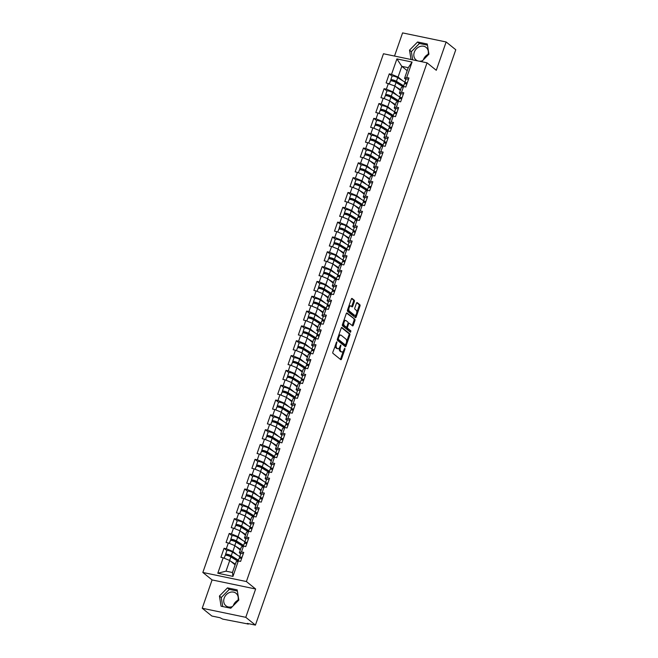 <?xml version="1.0" encoding="UTF-8"?>
<svg xmlns="http://www.w3.org/2000/svg" width="658" height="658" viewBox="0 0 658 658"><rect width="100%" height="100%" fill="white"/><g stroke="black" fill="none" stroke-linecap="round" stroke-linejoin="round"><path stroke-width="0.99" d="M336.847 341.765L332.866 352.088A1.012 0.51 101.8 0 0 332.973 353.371L340.745 359.646A1.012 0.51 101.8 0 0 340.869 359.704A1.012 0.51 101.8 0 0 341.502 359.062L344.957 349.151L344.8 348.214L343.904 349.949A3.241 1.637 101.8 0 1 341.864 351.997A3.241 1.637 101.8 0 1 341.486 351.816L340.836 351.29A3.241 1.637 101.8 0 1 340.49 347.194L340.86 345.014L339.89 346.7A3.241 1.637 101.8 0 1 337.842 348.756A3.241 1.637 101.8 0 1 337.464 348.576L336.814 348.049A3.241 1.637 101.8 0 1 336.468 343.945L336.847 341.765M423.374 59.829A8.036 6.72 128.9 0 1 423.439 59.631A8.036 6.72 128.9 0 1 428.095 54.334M427.758 55.379A8.036 6.72 -51.1 0 0 427.873 55.075A8.036 6.72 -51.1 0 0 426.129 47.401A8.036 6.72 -51.1 0 0 414.285 52.245A8.036 6.72 -51.1 0 0 416.029 59.919A8.036 6.72 -51.1 0 0 418.052 60.964M418.949 61.153A8.036 6.72 -51.1 0 0 422.535 60.676M233.277 605.714A8.036 6.72 128.9 0 1 233.343 605.516A8.036 6.72 128.9 0 1 237.999 600.219M232.439 606.561A8.036 6.72 128.9 0 1 225.933 605.804A8.036 6.72 128.9 0 1 224.181 598.13A8.036 6.72 128.9 0 1 236.033 593.286A8.036 6.72 128.9 0 1 237.777 600.96A8.036 6.72 128.9 0 1 237.661 601.264M354.374 301.512A1.012 0.51 101.8 0 0 354.267 300.237L352.088 298.469A1.012 0.51 101.8 0 0 351.964 298.411A1.012 0.51 101.8 0 0 351.331 299.053L347.498 310.066A1.012 0.51 101.8 0 0 347.605 311.349L355.386 317.625A1.012 0.51 101.8 0 0 355.501 317.682A1.012 0.51 101.8 0 0 356.142 317.041L359.975 306.028A1.012 0.51 101.8 0 0 359.868 304.753L357.228 302.622A1.012 0.51 101.8 0 0 357.113 302.565A1.012 0.51 101.8 0 0 356.471 303.206L354.835 307.919A1.012 0.51 101.8 0 0 354.942 309.202L356.249 310.255A2.706 1.365 101.8 0 1 356.636 313.356A2.706 1.365 101.8 0 1 354.827 315.396A2.706 1.365 101.8 0 1 354.506 315.248L349.39 311.111A2.706 1.365 101.8 0 1 349.003 308.01A2.706 1.365 101.8 0 1 350.804 305.97A2.706 1.365 101.8 0 1 351.125 306.118L351.981 306.809A1.012 0.51 101.8 0 0 352.096 306.867A1.012 0.51 101.8 0 0 352.737 306.225L354.374 301.512L353.502 301.331A1.012 0.51 101.8 0 0 353.395 300.048L351.586 298.592M255.641 589L212.082 579.928L202.22 608.247L245.779 617.319L255.641 589L246.396 581.54L427.034 62.831L436.279 70.291L446.14 41.972L455.78 49.753L255.419 625.1L247.276 623.406L247.984 623.973L248.115 623.578M245.779 617.319L255.419 625.1M341.987 327.487A1.012 0.51 101.8 0 0 341.864 327.429A1.012 0.51 101.8 0 0 341.231 328.071L337.398 339.076A1.012 0.51 101.8 0 0 337.505 340.359L345.277 346.634A1.012 0.51 101.8 0 0 345.401 346.692A1.012 0.51 101.8 0 0 346.034 346.05L349.867 335.045A1.012 0.51 101.8 0 0 349.76 333.762L341.732 327.429M342.448 324.567L346.281 313.562A1.012 0.51 101.8 0 1 346.914 312.92A1.012 0.51 101.8 0 1 347.037 312.978L354.81 319.253A1.012 0.51 101.8 0 1 354.925 320.536L353.28 325.249A1.012 0.51 101.8 0 1 352.639 325.891A1.012 0.51 101.8 0 1 352.524 325.833L349.365 323.284A1.012 0.51 101.8 0 0 349.25 323.226A1.012 0.51 101.8 0 0 348.608 323.868L347.523 326.993A1.012 0.51 101.8 0 0 347.63 328.276L350.911 330.925L350.541 332.274L342.555 325.85A1.012 0.51 101.8 0 1 342.448 324.567M246.396 581.54L202.837 572.46L383.466 53.759L427.034 62.831M392.094 76.155L389.265 73.877L386.123 82.9L394.948 86.058L400.344 90.417M389.265 73.877L391.535 74.346L396.906 58.899L412.064 62.058L406.693 77.504L408.955 77.973L405.813 87.004L403.543 86.535L401.528 92.326L403.79 92.803L400.648 101.826L398.386 101.357L396.363 107.155L398.633 107.624L395.483 116.655L393.221 116.186L391.206 121.977L393.468 122.454L390.326 131.477L388.055 131.008L386.04 136.806L388.302 137.275L385.16 146.306L382.898 145.837L380.875 151.628L383.145 152.105L379.995 161.128L377.733 160.659L375.71 166.458L377.98 166.926L374.838 175.957L372.568 175.489L370.553 181.279L372.815 181.756L369.673 190.779L367.411 190.31L365.387 196.109L367.649 196.578L364.507 205.609L362.245 205.14L360.222 210.93L362.492 211.407L359.35 220.43L357.08 219.961L355.065 225.76L357.327 226.229L354.185 235.26L351.915 234.791L349.9 240.581L352.162 241.058L349.02 250.081L346.758 249.612L344.734 255.411L347.005 255.88L343.854 264.911L341.592 264.442L339.577 270.232L341.839 270.709L338.697 279.732L336.427 279.263L334.412 285.062L336.674 285.531L333.532 294.562L331.27 294.093L329.247 299.884L331.517 300.361L328.367 309.383L326.105 308.915L324.081 314.713L326.352 315.182L323.21 324.213L320.94 323.744L318.924 329.535L321.186 330.012L318.044 339.034L315.782 338.566L313.759 344.364L316.021 344.833L312.879 353.864L310.617 353.395L308.594 359.186L310.864 359.663L307.722 368.686L305.452 368.217L303.437 374.015L305.699 374.484L302.557 383.515L300.287 383.046L298.271 388.837L300.533 389.314L297.391 398.337L295.129 397.868L293.106 403.667L295.376 404.135L292.226 413.166L289.964 412.698L287.949 418.488L290.211 418.965L287.069 427.988L284.799 427.519L282.784 433.318L285.046 433.786L281.904 442.818L279.642 442.349L277.618 448.139L279.889 448.616L276.738 457.639L274.476 457.17L272.461 462.969L274.723 463.438L271.581 472.469L269.311 472L267.296 477.79L269.558 478.267L266.416 487.29L264.154 486.821L262.131 492.62L264.401 493.089L261.251 502.12L258.989 501.651L256.965 507.441L259.236 507.918L256.094 516.941L253.824 516.472L251.808 522.271L254.07 522.74L250.928 531.771L248.658 531.302L246.643 537.092L248.905 537.57L245.763 546.592L243.501 546.124L241.478 551.922L243.748 552.391L240.598 561.422L238.336 560.953L232.957 576.392L217.798 573.233L223.177 557.795L229.732 560.476L235.136 564.835M226.887 550.573L224.057 548.295L220.915 557.318L223.177 557.795M224.057 548.295L226.319 548.764L228.342 542.965L234.898 545.646L240.293 550.006M232.052 535.752L229.223 533.465L226.072 542.496L228.342 542.965M229.223 533.465L231.484 533.942L233.5 528.144L240.063 530.825L245.459 535.184M237.209 520.922L234.38 518.644L231.238 527.667L233.5 528.144M234.38 518.644L236.65 519.113L238.665 513.314L245.22 515.995L250.624 520.355M242.374 506.101L239.545 503.814L236.403 512.845L238.665 513.314M239.545 503.814L241.807 504.291L243.83 498.493L250.385 501.174L255.781 505.533M247.54 491.271L244.71 488.993L241.56 498.016L243.83 498.493M244.71 488.993L246.972 489.462L248.995 483.663L255.551 486.344L260.946 490.704M252.697 476.45L249.867 474.163L246.725 483.194L248.995 483.663M249.867 474.163L252.137 474.64L254.153 468.841L260.708 471.523L266.112 475.882M257.862 461.62L255.033 459.342L251.891 468.364L254.153 468.841M255.033 459.342L257.294 459.81L259.318 454.012L265.873 456.693L271.269 461.052M263.027 446.798L260.198 444.512L257.056 453.543L259.318 454.012M260.198 444.512L262.46 444.989L264.483 439.19L271.038 441.872L276.434 446.231M268.193 431.969L265.355 429.69L262.213 438.713L264.483 439.19M265.355 429.69L267.625 430.159L269.64 424.361L276.204 427.042L281.599 431.401M273.35 417.147L270.52 414.861L267.378 423.892L269.64 424.361M270.52 414.861L272.79 415.338L274.805 409.539L281.361 412.221L286.756 416.58M278.515 402.318L275.686 400.039L272.544 409.062L274.805 409.539M275.686 400.039L277.947 400.508L279.971 394.71L286.526 397.391L291.922 401.75M283.68 387.496L280.851 385.21L277.701 394.241L279.971 394.71M280.851 385.21L283.113 385.687L285.128 379.888L291.691 382.569L297.087 386.929M288.837 372.667L286.008 370.388L282.866 379.411L285.128 379.888M286.008 370.388L288.278 370.857L290.293 365.058L296.848 367.748L302.252 372.099M294.003 357.845L291.173 355.559L288.031 364.59L290.293 365.058M291.173 355.559L293.435 356.036L295.458 350.237L302.014 352.918L307.409 357.278M299.168 343.015L296.339 340.737L293.188 349.76L295.458 350.237M296.339 340.737L298.6 341.206L300.624 335.407L307.179 338.097L312.575 342.448M304.325 328.194L301.496 325.907L298.354 334.938L300.624 335.407M301.496 325.907L303.766 326.384L305.781 320.586L312.336 323.267L317.74 327.626M309.49 313.364L306.661 311.086L303.519 320.109L305.781 320.586M306.661 311.086L308.923 311.555L310.946 305.756L317.501 308.446L322.897 312.797M314.656 298.543L311.826 296.256L308.676 305.287L310.946 305.756M311.826 296.256L314.088 296.733L316.111 290.935L322.667 293.616L328.062 297.975M319.813 283.713L316.983 281.435L313.841 290.458L316.111 290.935M316.983 281.435L319.253 281.904L321.269 276.105L327.832 278.795L333.228 283.146M324.978 268.892L322.149 266.605L319.007 275.636L321.269 276.105M322.149 266.605L324.419 267.082L326.434 261.284L332.989 263.965L338.385 268.324M330.143 254.062L327.314 251.784L324.172 260.807L326.434 261.284M327.314 251.784L329.576 252.253L331.599 246.454L338.154 249.143L343.55 253.494M335.309 239.241L332.479 236.954L329.329 245.985L331.599 246.454M332.479 236.954L334.741 237.431L336.756 231.632L343.32 234.314L348.715 238.673M340.466 224.411L337.636 222.133L334.494 231.155L336.756 231.632M337.636 222.133L339.906 222.601L341.921 216.803L348.477 219.492L353.881 223.843M345.631 209.589L342.802 207.303L339.66 216.334L341.921 216.803M342.802 207.303L345.063 207.78L347.087 201.981L353.642 204.663L359.038 209.022M350.796 194.76L347.967 192.481L344.817 201.504L347.087 201.981M347.967 192.481L350.229 192.95L352.244 187.152L358.807 189.841L364.203 194.192M355.953 179.938L353.124 177.652L349.982 186.683L352.244 187.152M353.124 177.652L355.394 178.129L357.409 172.33L363.964 175.012L369.368 179.371M361.119 165.109L358.289 162.83L355.147 171.853L357.409 172.33M358.289 162.83L360.551 163.299L362.574 157.501L369.13 160.19L374.525 164.541M366.284 150.287L363.455 148.001L360.304 157.032L362.574 157.501M363.455 148.001L365.716 148.478L367.74 142.679L374.295 145.36L379.691 149.72M371.441 135.458L368.612 133.179L365.47 142.202L367.74 142.679M368.612 133.179L370.882 133.648L372.897 127.849L379.452 130.539L384.856 134.89M376.606 120.636L373.777 118.35L370.635 127.381L372.897 127.849M373.777 118.35L376.047 118.827L378.062 113.028L384.617 115.709L390.013 120.069M381.772 105.806L378.942 103.528L375.8 112.551L378.062 113.028M378.942 103.528L381.204 103.997L383.227 98.198L389.783 100.888L395.178 105.239M386.937 90.985L384.099 88.698L380.957 97.729L383.227 98.198M384.099 88.698L386.369 89.175L388.385 83.377M400.714 94.275L399.373 93.197L401.388 87.399L403.543 86.535M394.948 86.058L392.925 91.857L397.531 95.575M399.373 93.197L401.528 92.326M386.369 89.175L392.925 91.857M395.548 109.105L394.208 108.027L396.231 102.229L398.386 101.357M389.783 100.888L387.759 106.678L392.365 110.396M394.208 108.027L396.363 107.155M381.204 103.997L387.759 106.678M390.383 123.926L389.051 122.849L391.066 117.05L393.221 116.186M384.617 115.709L382.602 121.508L387.2 125.226M389.051 122.849L391.206 121.977M376.047 118.827L382.602 121.508M385.218 138.756L383.885 137.678L385.901 131.88L388.055 131.008M379.452 130.539L377.437 136.329L382.043 140.047M383.885 137.678L386.04 136.806M370.882 133.648L377.437 136.329M380.061 153.577L378.72 152.5L380.743 146.701L382.898 145.837M374.295 145.36L372.272 151.159L376.878 154.877M378.72 152.5L380.875 151.628M365.716 148.478L372.272 151.159M374.896 168.407L373.555 167.329L375.578 161.531L377.733 160.659M369.13 160.19L367.115 165.981L371.712 169.698M373.555 167.329L375.71 166.458M360.551 163.299L367.115 165.981M369.73 183.228L368.398 182.151L370.413 176.352L372.568 175.489M363.964 175.012L361.949 180.81L366.555 184.52M368.398 182.151L370.553 181.279M355.394 178.129L361.949 180.81M364.573 198.058L363.232 196.981L365.256 191.182L367.411 190.31M358.807 189.841L356.784 195.632L361.39 199.349M363.232 196.981L365.387 196.109M350.229 192.95L356.784 195.632M359.408 212.879L358.067 211.802L360.091 206.003L362.245 205.14M353.642 204.663L351.627 210.461L356.225 214.171M358.067 211.802L360.222 210.93M345.063 207.78L351.627 210.461M354.243 227.709L352.91 226.632L354.925 220.833L357.08 219.961M348.477 219.492L346.462 225.283L351.068 229M352.91 226.632L355.065 225.76M339.906 222.601L346.462 225.283M349.085 242.531L347.745 241.453L349.76 235.654L351.915 234.791M343.32 234.314L341.296 240.112L345.902 243.822M347.745 241.453L349.9 240.581M334.741 237.431L341.296 240.112M343.92 257.36L342.579 256.283L344.603 250.484L346.758 249.612M338.154 249.143L336.131 254.934L340.737 258.652M342.579 256.283L344.734 255.411M329.576 252.253L336.131 254.934M338.755 272.182L337.422 271.104L339.438 265.306L341.592 264.442M332.989 263.965L330.974 269.764L335.572 273.473M337.422 271.104L339.577 270.232M324.419 267.082L330.974 269.764M333.598 287.011L332.257 285.934L334.272 280.135L336.427 279.263M327.832 278.795L325.809 284.585L330.415 288.303M332.257 285.934L334.412 285.062M319.253 281.904L325.809 284.585M328.432 301.833L327.092 300.755L329.115 294.957L331.27 294.093M322.667 293.616L320.643 299.415L325.249 303.124M327.092 300.755L329.247 299.884M314.088 296.733L320.643 299.415M323.267 316.663L321.935 315.585L323.95 309.786L326.105 308.915M317.501 308.446L315.486 314.236L320.084 317.954M321.935 315.585L324.081 314.713M308.923 311.555L315.486 314.236M318.102 331.484L316.769 330.406L318.785 324.608L320.94 323.744M312.336 323.267L310.321 329.066L314.927 332.775M316.769 330.406L318.924 329.535M303.766 326.384L310.321 329.066M312.945 346.314L311.604 345.236L313.627 339.438L315.782 338.566M307.179 338.097L305.156 343.887L309.762 347.605M311.604 345.236L313.759 344.364M298.6 341.206L305.156 343.887M307.779 361.135L306.439 360.058L308.462 354.259L310.617 353.395M302.014 352.918L299.999 358.717L304.596 362.426M306.439 360.058L308.594 359.186M293.435 356.036L299.999 358.717M302.614 375.965L301.282 374.887L303.297 369.089L305.452 368.217M296.848 367.748L294.833 373.538L299.439 377.256M301.282 374.887L303.437 374.015M288.278 370.857L294.833 373.538M297.457 390.786L296.116 389.709L298.132 383.91L300.287 383.046M291.691 382.569L289.668 388.368L294.274 392.078M296.116 389.709L298.271 388.837M283.113 385.687L289.668 388.368M292.292 405.616L290.951 404.538L292.974 398.74L295.129 397.868M286.526 397.391L284.511 403.19L289.109 406.907M290.951 404.538L293.106 403.667M277.947 400.508L284.511 403.19M287.127 420.437L285.794 419.36L287.809 413.561L289.964 412.698M281.361 412.221L279.346 418.019L283.943 421.729M285.794 419.36L287.949 418.488M272.79 415.338L279.346 418.019M281.969 435.267L280.629 434.19L282.644 428.391L284.799 427.519M276.204 427.042L274.18 432.841L278.786 436.558M280.629 434.19L282.784 433.318M267.625 430.159L274.18 432.841M276.804 450.088L275.463 449.011L277.487 443.212L279.642 442.349M271.038 441.872L269.015 447.67L273.621 451.38M275.463 449.011L277.618 448.139M262.46 444.989L269.015 447.67M271.639 464.918L270.306 463.841L272.322 458.042L274.476 457.17M265.873 456.693L263.858 462.492L268.456 466.209M270.306 463.841L272.461 462.969M257.294 459.81L263.858 462.492M266.474 479.74L265.141 478.662L267.156 472.863L269.311 472M260.708 471.523L258.693 477.321L263.299 481.031M265.141 478.662L267.296 477.79M252.137 474.64L258.693 477.321M261.316 494.569L259.976 493.492L261.999 487.693L264.154 486.821M255.551 486.344L253.527 492.143L258.133 495.861M259.976 493.492L262.131 492.62M246.972 489.462L253.527 492.143M256.151 509.391L254.811 508.313L256.834 502.515L258.989 501.651M250.385 501.174L248.37 506.973L252.968 510.682M254.811 508.313L256.965 507.441M241.807 504.291L248.37 506.973M250.986 524.22L249.653 523.143L251.669 517.344L253.824 516.472M245.22 515.995L243.205 521.794L247.811 525.512M249.653 523.143L251.808 522.271M236.65 519.113L243.205 521.794M245.829 539.042L244.488 537.964L246.511 532.166L248.658 531.302M240.063 530.825L238.04 536.624L242.646 540.333M244.488 537.964L246.643 537.092M231.484 533.942L238.04 536.624M240.664 553.871L239.323 552.794L241.346 546.995L243.501 546.124M234.898 545.646L232.883 551.445L237.48 555.163M239.323 552.794L241.478 551.922M226.319 548.764L232.883 551.445M202.22 608.247L211.86 616.028L220.011 617.722L222.684 619.096L247.984 623.973M229.732 560.476L226.015 571.169L232.455 572.509L236.181 561.817L238.336 560.953M232.455 572.509L232.957 576.392M217.798 573.233L226.015 571.169M446.14 41.972L402.581 32.9L394.512 56.062M212.082 579.928L202.837 572.46M405.871 79.453L404.538 78.376L408.256 67.684L401.808 66.335L398.09 77.027L402.688 80.745M407.212 70.694L401.808 66.335L396.906 58.899M404.538 78.376L406.693 77.504M408.256 67.684L412.064 62.058M391.535 74.346L398.09 77.027M219.427 596.033L221.08 606.215L230.794 608.231L238.838 600.071L237.176 589.889L227.471 587.874L219.427 596.033L221.269 597.522L222.749 606.561M421.539 61.688L428.934 54.186L427.272 44.004L417.567 41.989L409.523 50.148L411.044 59.5M335.292 345.105A3.241 1.637 101.8 0 0 335.942 347.868L336.814 348.049M337.842 348.756L336.97 348.576A3.241 1.637 101.8 0 1 336.592 348.386L335.942 347.868M339.421 347.695A3.241 1.637 101.8 0 0 339.964 351.109L340.836 351.29M341.864 351.997L340.992 351.816A3.241 1.637 101.8 0 1 340.614 351.635L339.964 351.109M340.375 359.35A1.012 0.51 101.8 0 0 340.63 358.881L343.353 351.084M346.569 341.847L348.995 334.864A1.012 0.51 101.8 0 0 348.888 333.581L341.486 327.602M344.907 346.33A1.012 0.51 101.8 0 0 345.162 345.869L345.483 344.965M338.36 338.541L338.434 339.438L345.261 344.948L346.256 343.18A3.241 1.637 101.8 0 0 345.919 339.084L341.247 335.317A3.241 1.637 101.8 0 0 340.869 335.128A3.241 1.637 101.8 0 0 338.829 337.184L338.36 338.541L337.636 338.385M337.422 338.985L338.434 339.438M344.562 344.8L337.562 339.257M340.869 335.128L339.997 334.947A3.241 1.637 101.8 0 0 338.508 335.868M346.536 313.093L354.81 319.253M352.153 325.529A1.012 0.51 101.8 0 0 352.408 325.068L354.053 320.356A1.012 0.51 101.8 0 0 353.946 319.072M349.118 323.234L348.501 323.103A1.012 0.51 101.8 0 0 348.378 323.045A1.012 0.51 101.8 0 0 348.074 323.152M346.585 327.042A1.012 0.51 101.8 0 0 346.758 328.095L350.911 330.925M350.015 331.871L350.048 330.744M346.1 320.643A2.706 1.365 101.8 0 0 345.779 320.487A2.706 1.365 101.8 0 0 343.969 322.527A2.706 1.365 101.8 0 0 344.356 325.636L346.166 327.092A1.012 0.51 101.8 0 0 346.281 327.149A1.012 0.51 101.8 0 0 346.922 326.508L348.008 323.382A1.012 0.51 101.8 0 0 347.901 322.099L346.1 320.643M345.779 320.487L344.907 320.306A2.706 1.365 101.8 0 0 343.657 321.079M342.941 323.136A2.706 1.365 101.8 0 0 343.484 325.455L344.356 325.636M345.54 326.96A1.012 0.51 101.8 0 1 345.409 326.968A1.012 0.51 101.8 0 1 345.294 326.911L343.484 325.455M351.611 306.513A1.012 0.51 101.8 0 0 351.865 306.044L353.502 301.331M350.804 305.97L349.941 305.789A2.706 1.365 101.8 0 0 348.748 306.48M347.959 308.725A2.706 1.365 101.8 0 0 348.518 310.93L349.39 311.111M354.827 315.396L353.955 315.215A2.706 1.365 101.8 0 1 353.634 315.067L348.518 310.93M356.8 312.46L359.103 305.847A1.012 0.51 101.8 0 0 358.997 304.572L356.726 302.738M355.007 317.321A1.012 0.51 101.8 0 0 355.271 316.86L356.019 314.705M237.365 591.04L229.321 589.362L221.269 597.522M229.321 589.362L227.471 587.874M427.461 45.155L419.417 43.477L411.365 51.637L412.706 59.853M411.365 51.637L409.523 50.148M419.417 43.477L417.567 41.989M238.319 560.608L230.275 555.623A2.064 0.444 -160.8 0 0 228.178 554.784A2.064 0.444 -160.8 0 0 226.829 554.752A2.064 0.444 -160.8 0 0 227.026 555.064L227.66 555.574M226.5 555.319L225.9 554.834A3.405 0.732 19.2 0 1 225.562 554.307A3.405 0.732 19.2 0 1 227.791 554.365A3.405 0.732 19.2 0 1 231.246 555.747L238.451 560.213M224.205 558.214L225.159 555.451A3.405 0.732 19.2 0 1 227.397 555.508A3.405 0.732 19.2 0 1 230.851 556.89L237.777 561.175M230.645 561.208L235.375 564.136M235.235 564.531L233.187 563.264M225.562 554.307L226.837 550.647A3.405 0.732 19.2 0 1 229.066 550.705A3.405 0.732 19.2 0 1 232.521 552.087L239.726 556.553M242.021 557.342A3.405 0.732 -160.8 0 0 239.496 557.211A3.405 0.732 -160.8 0 0 239.586 557.482L240.112 558.181M243.296 553.691A3.405 0.732 -160.8 0 0 240.77 553.551L239.496 557.211M241.247 558.387L240.812 557.82A2.064 0.444 19.2 0 1 240.762 557.655A2.064 0.444 19.2 0 1 241.922 557.639M241.626 558.486A3.405 0.732 -160.8 0 0 239.101 558.354L238.171 561.011M243.476 545.778L235.432 540.794A2.064 0.444 -160.8 0 0 233.343 539.955A2.064 0.444 -160.8 0 0 231.986 539.922A2.064 0.444 -160.8 0 0 232.192 540.243L232.825 540.753M231.665 540.498L231.057 540.004A3.405 0.732 19.2 0 1 230.719 539.486A3.405 0.732 19.2 0 1 232.957 539.544A3.405 0.732 19.2 0 1 236.411 540.925L243.616 545.392M229.362 543.385L230.325 540.621A3.405 0.732 19.2 0 1 232.554 540.679A3.405 0.732 19.2 0 1 236.016 542.06L242.934 546.354M235.803 546.387L240.54 549.315M240.4 549.71L238.352 548.443M230.719 539.486L231.994 535.826A3.405 0.732 19.2 0 1 234.223 535.883A3.405 0.732 19.2 0 1 237.686 537.265L244.891 541.731M248.642 530.957L240.598 525.972A2.064 0.444 -160.8 0 0 238.5 525.133A2.064 0.444 -160.8 0 0 237.151 525.1A2.064 0.444 -160.8 0 0 237.357 525.413L237.99 525.923M236.831 525.668L236.222 525.183A3.405 0.732 19.2 0 1 235.885 524.656A3.405 0.732 19.2 0 1 238.114 524.714A3.405 0.732 19.2 0 1 241.568 526.096L248.782 530.562M234.528 528.563L235.49 525.8A3.405 0.732 19.2 0 1 237.719 525.857A3.405 0.732 19.2 0 1 241.173 527.239L248.099 531.524M240.968 531.557L245.697 534.485M245.566 534.88L243.518 533.613M235.885 524.656L237.16 520.996A3.405 0.732 19.2 0 1 239.389 521.054A3.405 0.732 19.2 0 1 242.843 522.436L250.056 526.902M253.807 516.127L245.763 511.143A2.064 0.444 -160.8 0 0 243.666 510.304A2.064 0.444 -160.8 0 0 242.317 510.271A2.064 0.444 -160.8 0 0 242.514 510.592L243.147 511.101M241.996 510.847L241.387 510.353A3.405 0.732 19.2 0 1 241.05 509.835A3.405 0.732 19.2 0 1 243.279 509.892A3.405 0.732 19.2 0 1 246.734 511.274L253.947 515.74M239.693 513.734L240.647 510.97A3.405 0.732 19.2 0 1 242.884 511.027A3.405 0.732 19.2 0 1 246.339 512.409L253.264 516.703M246.133 516.736L250.863 519.664M250.723 520.059L248.675 518.792M241.05 509.835L242.325 506.175A3.405 0.732 19.2 0 1 244.554 506.232A3.405 0.732 19.2 0 1 248.008 507.614L255.214 512.08M258.972 501.306L250.92 496.321A2.064 0.444 -160.8 0 0 248.831 495.482A2.064 0.444 -160.8 0 0 247.474 495.449A2.064 0.444 -160.8 0 0 247.679 495.762L248.313 496.272M247.153 496.017L246.544 495.532A3.405 0.732 19.2 0 1 246.207 495.005A3.405 0.732 19.2 0 1 248.444 495.063A3.405 0.732 19.2 0 1 251.899 496.445L259.104 500.911M244.85 498.912L245.812 496.148A3.405 0.732 19.2 0 1 248.041 496.206A3.405 0.732 19.2 0 1 251.504 497.588L258.421 501.873M251.298 501.906L256.028 504.834M255.888 505.229L253.84 503.962M246.207 495.005L247.482 491.345A3.405 0.732 19.2 0 1 249.719 491.403A3.405 0.732 19.2 0 1 253.174 492.784L260.379 497.251M264.129 486.476L256.085 481.491A2.064 0.444 -160.8 0 0 253.988 480.653A2.064 0.444 -160.8 0 0 252.639 480.62A2.064 0.444 -160.8 0 0 252.845 480.94L253.478 481.45M252.318 481.195L251.71 480.702A3.405 0.732 19.2 0 1 251.372 480.184A3.405 0.732 19.2 0 1 253.601 480.241A3.405 0.732 19.2 0 1 257.064 481.623L264.269 486.089M250.015 484.082L250.978 481.319A3.405 0.732 19.2 0 1 253.207 481.376A3.405 0.732 19.2 0 1 256.661 482.758L263.587 487.052M256.456 487.085L261.185 490.013M261.053 490.407L259.005 489.141M251.372 480.184L252.647 476.524A3.405 0.732 19.2 0 1 254.876 476.581A3.405 0.732 19.2 0 1 258.339 477.963L265.544 482.429M247.186 542.521A3.405 0.732 -160.8 0 0 244.661 542.389A3.405 0.732 -160.8 0 0 244.743 542.661L245.278 543.352M248.461 538.861A3.405 0.732 -160.8 0 0 245.936 538.729L244.661 542.389M246.413 543.566L245.977 542.99A2.064 0.444 19.2 0 1 245.928 542.825A2.064 0.444 19.2 0 1 247.079 542.817M246.783 543.664A3.405 0.732 -160.8 0 0 244.266 543.524L243.337 546.189M252.343 527.691A3.405 0.732 -160.8 0 0 249.826 527.56A3.405 0.732 -160.8 0 0 249.908 527.831L250.435 528.53M253.618 524.039A3.405 0.732 -160.8 0 0 251.101 523.9L249.826 527.56M251.578 528.736L251.142 528.168A2.064 0.444 19.2 0 1 251.093 528.004A2.064 0.444 19.2 0 1 252.244 527.987M251.948 528.835A3.405 0.732 -160.8 0 0 249.431 528.703L248.502 531.36M257.508 512.87A3.405 0.732 -160.8 0 0 254.991 512.738A3.405 0.732 -160.8 0 0 255.074 513.01L255.6 513.701M258.783 509.21A3.405 0.732 -160.8 0 0 256.258 509.078L254.991 512.738M256.735 513.914L256.307 513.339A2.064 0.444 19.2 0 1 256.25 513.174A2.064 0.444 19.2 0 1 257.41 513.166M257.114 514.013A3.405 0.732 -160.8 0 0 254.588 513.873L253.667 516.538M262.674 498.04A3.405 0.732 -160.8 0 0 260.149 497.909A3.405 0.732 -160.8 0 0 260.231 498.18L260.765 498.879M263.948 494.388A3.405 0.732 -160.8 0 0 261.423 494.248L260.149 497.909M261.9 499.085L261.465 498.517A2.064 0.444 19.2 0 1 261.415 498.353A2.064 0.444 19.2 0 1 262.567 498.336M262.279 499.183A3.405 0.732 -160.8 0 0 259.754 499.052L258.824 501.709M267.839 483.219A3.405 0.732 -160.8 0 0 265.314 483.087A3.405 0.732 -160.8 0 0 265.396 483.359L265.931 484.049M269.106 479.559A3.405 0.732 -160.8 0 0 266.589 479.427L265.314 483.087M267.066 484.263L266.63 483.688A2.064 0.444 19.2 0 1 266.58 483.523A2.064 0.444 19.2 0 1 267.732 483.515M267.436 484.362A3.405 0.732 -160.8 0 0 264.919 484.222L263.99 486.887M269.295 471.654L261.251 466.67A2.064 0.444 -160.8 0 0 259.153 465.831A2.064 0.444 -160.8 0 0 257.804 465.798A2.064 0.444 -160.8 0 0 258.01 466.111L258.643 466.621M257.484 466.366L256.875 465.88A3.405 0.732 19.2 0 1 256.538 465.354A3.405 0.732 19.2 0 1 258.767 465.412A3.405 0.732 19.2 0 1 262.221 466.793L269.435 471.26M255.181 469.261L256.143 466.497A3.405 0.732 19.2 0 1 258.372 466.555A3.405 0.732 19.2 0 1 261.826 467.937L268.752 472.222M261.621 472.255L266.35 475.183M266.21 475.578L264.171 474.311M256.538 465.354L257.813 461.694A3.405 0.732 19.2 0 1 260.042 461.751A3.405 0.732 19.2 0 1 263.496 463.133L270.709 467.599M272.996 468.389A3.405 0.732 -160.8 0 0 270.479 468.257A3.405 0.732 -160.8 0 0 270.561 468.529L271.088 469.228M274.271 464.737A3.405 0.732 -160.8 0 0 271.754 464.597L270.479 468.257M272.231 469.434L271.795 468.866A2.064 0.444 19.2 0 1 271.738 468.702A2.064 0.444 19.2 0 1 272.897 468.685M272.601 469.532A3.405 0.732 -160.8 0 0 270.076 469.401L269.155 472.057M274.46 456.825L266.408 451.84A2.064 0.444 -160.8 0 0 264.319 451.001A2.064 0.444 -160.8 0 0 262.961 450.969A2.064 0.444 -160.8 0 0 263.167 451.289L263.8 451.799M262.641 451.544L262.04 451.051A3.405 0.732 19.2 0 1 261.703 450.533A3.405 0.732 19.2 0 1 263.932 450.59A3.405 0.732 19.2 0 1 267.387 451.972L274.592 456.438M260.338 454.431L261.3 451.668A3.405 0.732 19.2 0 1 263.529 451.725A3.405 0.732 19.2 0 1 266.992 453.107L273.909 457.4M266.786 457.433L271.515 460.361M271.376 460.756L269.328 459.49M261.703 450.533L262.97 446.872A3.405 0.732 19.2 0 1 265.207 446.93A3.405 0.732 19.2 0 1 268.661 448.312L275.866 452.778M278.161 453.568A3.405 0.732 -160.8 0 0 275.636 453.436A3.405 0.732 -160.8 0 0 275.727 453.707L276.253 454.398M279.436 449.908A3.405 0.732 -160.8 0 0 276.911 449.776L275.636 453.436M277.388 454.612L276.952 454.036A2.064 0.444 19.2 0 1 276.903 453.872A2.064 0.444 19.2 0 1 278.054 453.864M277.766 454.711A3.405 0.732 -160.8 0 0 275.241 454.571L274.312 457.236M279.617 442.003L271.573 437.019A2.064 0.444 -160.8 0 0 269.476 436.18A2.064 0.444 -160.8 0 0 268.127 436.147A2.064 0.444 -160.8 0 0 268.332 436.46L268.966 436.97M267.806 436.715L267.197 436.229A3.405 0.732 19.2 0 1 266.86 435.703A3.405 0.732 19.2 0 1 269.089 435.76A3.405 0.732 19.2 0 1 272.552 437.142L279.757 441.608M265.503 439.61L266.465 436.846A3.405 0.732 19.2 0 1 268.694 436.904A3.405 0.732 19.2 0 1 272.149 438.286L279.074 442.571M271.943 442.604L276.673 445.532M276.541 445.927L274.493 444.66M266.86 435.703L268.135 432.043A3.405 0.732 19.2 0 1 270.364 432.1A3.405 0.732 19.2 0 1 273.827 433.482L281.032 437.948M283.327 438.738A3.405 0.732 -160.8 0 0 280.801 438.606A3.405 0.732 -160.8 0 0 280.884 438.878L281.418 439.577M284.601 435.086A3.405 0.732 -160.8 0 0 282.076 434.946L280.801 438.606M282.553 439.783L282.118 439.215A2.064 0.444 19.2 0 1 282.068 439.05A2.064 0.444 19.2 0 1 283.22 439.034M282.924 439.881A3.405 0.732 -160.8 0 0 280.407 439.75L279.477 442.406M284.782 427.174L276.738 422.189A2.064 0.444 -160.8 0 0 274.641 421.35A2.064 0.444 -160.8 0 0 273.292 421.317A2.064 0.444 -160.8 0 0 273.498 421.638L274.131 422.148M272.971 421.893L272.363 421.4A3.405 0.732 19.2 0 1 272.025 420.881A3.405 0.732 19.2 0 1 274.254 420.939A3.405 0.732 19.2 0 1 277.709 422.321L284.922 426.787M270.668 424.78L271.631 422.017A3.405 0.732 19.2 0 1 273.86 422.074A3.405 0.732 19.2 0 1 277.314 423.456L284.24 427.749M277.108 427.782L281.838 430.71M281.698 431.105L279.658 429.839M272.025 420.881L273.3 417.221A3.405 0.732 19.2 0 1 275.529 417.279A3.405 0.732 19.2 0 1 278.984 418.661L286.197 423.127M288.484 423.916A3.405 0.732 -160.8 0 0 285.967 423.785A3.405 0.732 -160.8 0 0 286.049 424.056L286.575 424.747M289.759 420.256A3.405 0.732 -160.8 0 0 287.242 420.125L285.967 423.785M287.719 424.961L287.283 424.385A2.064 0.444 19.2 0 1 287.233 424.221A2.064 0.444 19.2 0 1 288.385 424.213M288.089 425.06A3.405 0.732 -160.8 0 0 285.564 424.92L284.643 427.585M289.948 412.352L281.904 407.368A2.064 0.444 -160.8 0 0 279.806 406.529A2.064 0.444 -160.8 0 0 278.449 406.496A2.064 0.444 -160.8 0 0 278.655 406.809L279.288 407.318M278.128 407.063L277.528 406.578A3.405 0.732 19.2 0 1 277.191 406.052A3.405 0.732 19.2 0 1 279.42 406.109A3.405 0.732 19.2 0 1 282.874 407.491L290.079 411.957M275.825 409.959L276.788 407.195A3.405 0.732 19.2 0 1 279.025 407.253A3.405 0.732 19.2 0 1 282.479 408.634L289.397 412.92M282.274 412.953L287.003 415.881M286.863 416.275L284.815 415.009M277.191 406.052L278.466 402.392A3.405 0.732 19.2 0 1 280.695 402.449A3.405 0.732 19.2 0 1 284.149 403.831L291.354 408.297M293.649 409.087A3.405 0.732 -160.8 0 0 291.124 408.955A3.405 0.732 -160.8 0 0 291.214 409.227L291.741 409.926M294.924 405.435A3.405 0.732 -160.8 0 0 292.399 405.295L291.124 408.955M292.876 410.131L292.44 409.564A2.064 0.444 19.2 0 1 292.391 409.399A2.064 0.444 19.2 0 1 293.55 409.383M293.254 410.23A3.405 0.732 -160.8 0 0 290.729 410.099L289.8 412.755M295.105 397.522L287.061 392.538A2.064 0.444 -160.8 0 0 284.972 391.699A2.064 0.444 -160.8 0 0 283.614 391.666A2.064 0.444 -160.8 0 0 283.82 391.987L284.453 392.497M283.294 392.242L282.685 391.749A3.405 0.732 19.2 0 1 282.348 391.23A3.405 0.732 19.2 0 1 284.577 391.288A3.405 0.732 19.2 0 1 288.039 392.67L295.245 397.136M280.991 395.129L281.953 392.365A3.405 0.732 19.2 0 1 284.182 392.423A3.405 0.732 19.2 0 1 287.636 393.805L294.562 398.098M287.431 398.131L292.168 401.059M292.029 401.454L289.981 400.187M282.348 391.23L283.623 387.57A3.405 0.732 19.2 0 1 285.852 387.628A3.405 0.732 19.2 0 1 289.314 389.01L296.519 393.476M298.814 394.265A3.405 0.732 -160.8 0 0 296.289 394.134A3.405 0.732 -160.8 0 0 296.371 394.405L296.906 395.096M300.089 390.605A3.405 0.732 -160.8 0 0 297.564 390.474L296.289 394.134M298.041 395.31L297.605 394.734A2.064 0.444 19.2 0 1 297.556 394.57A2.064 0.444 19.2 0 1 298.707 394.561M298.411 395.409A3.405 0.732 -160.8 0 0 295.894 395.269L294.965 397.934M300.27 382.701L292.226 377.717A2.064 0.444 -160.8 0 0 290.129 376.878A2.064 0.444 -160.8 0 0 288.78 376.845A2.064 0.444 -160.8 0 0 288.985 377.157L289.619 377.667M288.459 377.412L287.85 376.927A3.405 0.732 19.2 0 1 287.513 376.401A3.405 0.732 19.2 0 1 289.742 376.458A3.405 0.732 19.2 0 1 293.197 377.84L300.41 382.306M286.156 380.308L287.118 377.544A3.405 0.732 19.2 0 1 289.347 377.602A3.405 0.732 19.2 0 1 292.802 378.983L299.727 383.269M292.596 383.301L297.326 386.23M297.194 386.624L295.146 385.358M287.513 376.401L288.788 372.741A3.405 0.732 19.2 0 1 291.017 372.798A3.405 0.732 19.2 0 1 294.471 374.18L301.685 378.646M303.971 379.436A3.405 0.732 -160.8 0 0 301.454 379.304A3.405 0.732 -160.8 0 0 301.537 379.576L302.063 380.275M305.246 375.784A3.405 0.732 -160.8 0 0 302.729 375.644L301.454 379.304M303.206 380.48L302.77 379.913A2.064 0.444 19.2 0 1 302.721 379.748A2.064 0.444 19.2 0 1 303.873 379.732M303.577 380.579A3.405 0.732 -160.8 0 0 301.051 380.447L300.13 383.104M305.435 367.871L297.391 362.887A2.064 0.444 -160.8 0 0 295.294 362.048A2.064 0.444 -160.8 0 0 293.945 362.015A2.064 0.444 -160.8 0 0 294.142 362.336L294.776 362.846M293.616 362.591L293.016 362.097A3.405 0.732 19.2 0 1 292.678 361.579A3.405 0.732 19.2 0 1 294.907 361.637A3.405 0.732 19.2 0 1 298.362 363.019L305.567 367.485M291.321 365.478L292.275 362.714A3.405 0.732 19.2 0 1 294.513 362.772A3.405 0.732 19.2 0 1 297.967 364.154L304.893 368.447M297.761 368.48L302.491 371.408M302.351 371.803L300.303 370.536M292.678 361.579L293.953 357.919A3.405 0.732 19.2 0 1 296.182 357.977A3.405 0.732 19.2 0 1 299.637 359.358L306.842 363.825M309.137 364.614A3.405 0.732 -160.8 0 0 306.612 364.483A3.405 0.732 -160.8 0 0 306.702 364.754L307.228 365.445M310.411 360.954A3.405 0.732 -160.8 0 0 307.886 360.823L306.612 364.483M308.363 365.659L307.936 365.083A2.064 0.444 19.2 0 1 307.878 364.919A2.064 0.444 19.2 0 1 309.038 364.91M308.742 365.758A3.405 0.732 -160.8 0 0 306.217 365.618L305.296 368.283M310.601 353.05L302.548 348.066A2.064 0.444 -160.8 0 0 300.459 347.227A2.064 0.444 -160.8 0 0 299.102 347.194A2.064 0.444 -160.8 0 0 299.308 347.506L299.941 348.016M298.781 347.761L298.173 347.276A3.405 0.732 19.2 0 1 297.835 346.75A3.405 0.732 19.2 0 1 300.073 346.807A3.405 0.732 19.2 0 1 303.527 348.189L310.732 352.655M296.478 350.656L297.441 347.893A3.405 0.732 19.2 0 1 299.67 347.95A3.405 0.732 19.2 0 1 303.132 349.332L310.05 353.617M302.927 353.65L307.656 356.578M307.516 356.973L305.468 355.707M297.835 346.75L299.11 343.089A3.405 0.732 19.2 0 1 301.339 343.147A3.405 0.732 19.2 0 1 304.802 344.529L312.007 348.995M314.302 349.785A3.405 0.732 -160.8 0 0 311.777 349.653A3.405 0.732 -160.8 0 0 311.859 349.924L312.394 350.624M315.577 346.133A3.405 0.732 -160.8 0 0 313.052 345.993L311.777 349.653M313.529 350.829L313.093 350.262A2.064 0.444 19.2 0 1 313.043 350.097A2.064 0.444 19.2 0 1 314.195 350.081M313.907 350.928A3.405 0.732 -160.8 0 0 311.382 350.796L310.453 353.461M315.758 338.22L307.714 333.236A2.064 0.444 -160.8 0 0 305.616 332.397A2.064 0.444 -160.8 0 0 304.267 332.364A2.064 0.444 -160.8 0 0 304.473 332.685L305.106 333.195M303.947 332.94L303.338 332.446A3.405 0.732 19.2 0 1 303.001 331.928A3.405 0.732 19.2 0 1 305.23 331.986A3.405 0.732 19.2 0 1 308.692 333.367L315.898 337.834M301.644 335.827L302.606 333.063A3.405 0.732 19.2 0 1 304.835 333.121A3.405 0.732 19.2 0 1 308.289 334.503L315.215 338.796M308.084 338.829L312.813 341.757M312.682 342.152L310.634 340.885M303.001 331.928L304.276 328.268A3.405 0.732 19.2 0 1 306.505 328.326A3.405 0.732 19.2 0 1 309.959 329.707L317.172 334.174M319.459 334.963A3.405 0.732 -160.8 0 0 316.942 334.832A3.405 0.732 -160.8 0 0 317.024 335.103L317.559 335.794M320.734 331.303A3.405 0.732 -160.8 0 0 318.217 331.171L316.942 334.832M318.694 336.008L318.258 335.432A2.064 0.444 19.2 0 1 318.209 335.267A2.064 0.444 19.2 0 1 319.36 335.259M319.064 336.106A3.405 0.732 -160.8 0 0 316.547 335.967L315.618 338.631M320.923 323.399L312.879 318.414A2.064 0.444 -160.8 0 0 310.782 317.575A2.064 0.444 -160.8 0 0 309.433 317.543A2.064 0.444 -160.8 0 0 309.638 317.855L310.272 318.365M309.112 318.11L308.503 317.625A3.405 0.732 19.2 0 1 308.166 317.098A3.405 0.732 19.2 0 1 310.395 317.156A3.405 0.732 19.2 0 1 313.85 318.538L321.063 323.004M306.809 321.005L307.771 318.242A3.405 0.732 19.2 0 1 310 318.299A3.405 0.732 19.2 0 1 313.455 319.681L320.38 323.966M313.249 323.999L317.978 326.927M317.839 327.322L315.799 326.055M308.166 317.098L309.441 313.438A3.405 0.732 19.2 0 1 311.67 313.496A3.405 0.732 19.2 0 1 315.124 314.878L322.33 319.344M324.624 320.133A3.405 0.732 -160.8 0 0 322.107 320.002A3.405 0.732 -160.8 0 0 322.19 320.273L322.716 320.972M325.899 316.482A3.405 0.732 -160.8 0 0 323.374 316.342L322.107 320.002M323.859 321.178L323.423 320.611A2.064 0.444 19.2 0 1 323.366 320.446A2.064 0.444 19.2 0 1 324.526 320.43M324.229 321.277A3.405 0.732 -160.8 0 0 321.704 321.145L320.783 323.81M326.088 308.569L318.036 303.585A2.064 0.444 -160.8 0 0 315.947 302.746A2.064 0.444 -160.8 0 0 314.59 302.713A2.064 0.444 -160.8 0 0 314.795 303.034L315.429 303.544M314.269 303.289L313.669 302.795A3.405 0.732 19.2 0 1 313.331 302.277A3.405 0.732 19.2 0 1 315.56 302.335A3.405 0.732 19.2 0 1 319.015 303.716L326.22 308.183M311.966 306.176L312.928 303.412A3.405 0.732 19.2 0 1 315.157 303.47A3.405 0.732 19.2 0 1 318.62 304.851L325.537 309.145M318.414 309.178L323.144 312.106M323.004 312.501L320.956 311.234M313.331 302.277L314.598 298.617A3.405 0.732 19.2 0 1 316.835 298.674A3.405 0.732 19.2 0 1 320.29 300.056L327.495 304.522M329.79 305.312A3.405 0.732 -160.8 0 0 327.265 305.18A3.405 0.732 -160.8 0 0 327.347 305.452L327.881 306.143M331.064 301.652A3.405 0.732 -160.8 0 0 328.539 301.52L327.265 305.18M329.016 306.357L328.581 305.781A2.064 0.444 19.2 0 1 328.531 305.616A2.064 0.444 19.2 0 1 329.683 305.608M329.395 306.455A3.405 0.732 -160.8 0 0 326.87 306.315L325.94 308.98M331.245 293.748L323.201 288.763A2.064 0.444 -160.8 0 0 321.104 287.924A2.064 0.444 -160.8 0 0 319.755 287.891A2.064 0.444 -160.8 0 0 319.961 288.204L320.594 288.714M319.434 288.459L318.826 287.974A3.405 0.732 19.2 0 1 318.488 287.447A3.405 0.732 19.2 0 1 320.717 287.505A3.405 0.732 19.2 0 1 324.18 288.887L331.385 293.353M317.131 291.354L318.094 288.591A3.405 0.732 19.2 0 1 320.323 288.648A3.405 0.732 19.2 0 1 323.777 290.03L330.703 294.315M323.571 294.348L328.301 297.276M328.169 297.671L326.121 296.404M318.488 287.447L319.763 283.787A3.405 0.732 19.2 0 1 321.992 283.845A3.405 0.732 19.2 0 1 325.455 285.227L332.66 289.693M334.955 290.482A3.405 0.732 -160.8 0 0 332.43 290.351A3.405 0.732 -160.8 0 0 332.512 290.622L333.047 291.321M336.222 286.83A3.405 0.732 -160.8 0 0 333.705 286.691L332.43 290.351M334.182 291.527L333.746 290.959A2.064 0.444 19.2 0 1 333.696 290.795A2.064 0.444 19.2 0 1 334.848 290.778M334.552 291.626A3.405 0.732 -160.8 0 0 332.035 291.494L331.106 294.159M336.411 278.918L328.367 273.934A2.064 0.444 -160.8 0 0 326.269 273.095A2.064 0.444 -160.8 0 0 324.92 273.062A2.064 0.444 -160.8 0 0 325.126 273.383L325.759 273.892M324.6 273.638L323.991 273.144A3.405 0.732 19.2 0 1 323.654 272.626A3.405 0.732 19.2 0 1 325.883 272.683A3.405 0.732 19.2 0 1 329.337 274.065L336.551 278.531M322.297 276.524L323.259 273.761A3.405 0.732 19.2 0 1 325.488 273.818A3.405 0.732 19.2 0 1 328.942 275.2L335.868 279.494M328.737 279.527L333.466 282.455M333.326 282.85L331.287 281.583M323.654 272.626L324.929 268.966A3.405 0.732 19.2 0 1 327.158 269.023A3.405 0.732 19.2 0 1 330.612 270.405L337.825 274.871M340.112 275.661A3.405 0.732 -160.8 0 0 337.595 275.529A3.405 0.732 -160.8 0 0 337.677 275.801L338.204 276.492M341.387 272.001A3.405 0.732 -160.8 0 0 338.87 271.869L337.595 275.529M339.347 276.705L338.911 276.13A2.064 0.444 19.2 0 1 338.862 275.965A2.064 0.444 19.2 0 1 340.013 275.957M339.717 276.804A3.405 0.732 -160.8 0 0 337.192 276.664L336.271 279.329M341.576 264.097L333.524 259.112A2.064 0.444 -160.8 0 0 331.435 258.273A2.064 0.444 -160.8 0 0 330.077 258.24A2.064 0.444 -160.8 0 0 330.283 258.553L330.916 259.063M329.757 258.808L329.156 258.323A3.405 0.732 19.2 0 1 328.819 257.796A3.405 0.732 19.2 0 1 331.048 257.854A3.405 0.732 19.2 0 1 334.503 259.236L341.708 263.702M327.454 261.703L328.416 258.939A3.405 0.732 19.2 0 1 330.645 258.997A3.405 0.732 19.2 0 1 334.108 260.379L341.025 264.664M333.902 264.697L338.631 267.625M338.492 268.02L336.444 266.753M328.819 257.796L330.094 254.136A3.405 0.732 19.2 0 1 332.323 254.194A3.405 0.732 19.2 0 1 335.777 255.575L342.983 260.042M345.277 260.831A3.405 0.732 -160.8 0 0 342.752 260.7A3.405 0.732 -160.8 0 0 342.843 260.971L343.369 261.67M346.552 257.179A3.405 0.732 -160.8 0 0 344.027 257.039L342.752 260.7M344.504 261.876L344.068 261.308A2.064 0.444 19.2 0 1 344.019 261.144A2.064 0.444 19.2 0 1 345.179 261.127M344.882 261.974A3.405 0.732 -160.8 0 0 342.357 261.843L341.428 264.508M346.733 249.267L338.689 244.282A2.064 0.444 -160.8 0 0 336.592 243.444A2.064 0.444 -160.8 0 0 335.243 243.411A2.064 0.444 -160.8 0 0 335.448 243.731L336.082 244.241M334.922 243.986L334.313 243.493A3.405 0.732 19.2 0 1 333.976 242.975A3.405 0.732 19.2 0 1 336.205 243.032A3.405 0.732 19.2 0 1 339.668 244.414L346.873 248.88M332.619 246.873L333.581 244.11A3.405 0.732 19.2 0 1 335.81 244.167A3.405 0.732 19.2 0 1 339.265 245.549L346.19 249.843M339.059 249.876L343.789 252.804M343.657 253.198L341.609 251.932M333.976 242.975L335.251 239.315A3.405 0.732 19.2 0 1 337.48 239.372A3.405 0.732 19.2 0 1 340.943 240.754L348.148 245.22M350.443 246.01A3.405 0.732 -160.8 0 0 347.918 245.878A3.405 0.732 -160.8 0 0 348 246.15L348.534 246.84M351.717 242.35A3.405 0.732 -160.8 0 0 349.192 242.218L347.918 245.878M349.669 247.054L349.234 246.479A2.064 0.444 19.2 0 1 349.184 246.314A2.064 0.444 19.2 0 1 350.336 246.306M350.04 247.153A3.405 0.732 -160.8 0 0 347.523 247.013L346.593 249.678M351.898 234.445L343.854 229.461A2.064 0.444 -160.8 0 0 341.757 228.622A2.064 0.444 -160.8 0 0 340.408 228.589A2.064 0.444 -160.8 0 0 340.614 228.902L341.247 229.412M340.087 229.157L339.479 228.671A3.405 0.732 19.2 0 1 339.141 228.145A3.405 0.732 19.2 0 1 341.37 228.203A3.405 0.732 19.2 0 1 344.825 229.584L352.038 234.051M337.784 232.052L338.747 229.288A3.405 0.732 19.2 0 1 340.976 229.346A3.405 0.732 19.2 0 1 344.43 230.728L351.356 235.013M344.224 235.046L348.954 237.974M348.822 238.369L346.774 237.102M339.141 228.145L340.416 224.485A3.405 0.732 19.2 0 1 342.645 224.542A3.405 0.732 19.2 0 1 346.1 225.924L353.313 230.39M355.6 231.18A3.405 0.732 -160.8 0 0 353.083 231.048A3.405 0.732 -160.8 0 0 353.165 231.32L353.691 232.019M356.875 227.528A3.405 0.732 -160.8 0 0 354.358 227.388L353.083 231.048M354.835 232.225L354.399 231.657A2.064 0.444 19.2 0 1 354.349 231.493A2.064 0.444 19.2 0 1 355.501 231.476M355.205 232.323A3.405 0.732 -160.8 0 0 352.68 232.192L351.759 234.857M357.064 219.616L349.02 214.631A2.064 0.444 -160.8 0 0 346.922 213.792A2.064 0.444 -160.8 0 0 345.573 213.76A2.064 0.444 -160.8 0 0 345.771 214.08L346.404 214.59M345.244 214.335L344.644 213.842A3.405 0.732 19.2 0 1 344.307 213.324A3.405 0.732 19.2 0 1 346.536 213.381A3.405 0.732 19.2 0 1 349.99 214.763L357.195 219.229M342.95 217.222L343.904 214.459A3.405 0.732 19.2 0 1 346.141 214.516A3.405 0.732 19.2 0 1 349.595 215.898L356.521 220.191M349.39 220.224L354.119 223.152M353.979 223.547L351.931 222.281M344.307 213.324L345.582 209.663A3.405 0.732 19.2 0 1 347.811 209.721A3.405 0.732 19.2 0 1 351.265 211.103L358.47 215.569M360.765 216.359A3.405 0.732 -160.8 0 0 358.24 216.227A3.405 0.732 -160.8 0 0 358.33 216.498L358.857 217.189M362.04 212.699A3.405 0.732 -160.8 0 0 359.515 212.567L358.24 216.227M359.992 217.403L359.556 216.827A2.064 0.444 19.2 0 1 359.507 216.663A2.064 0.444 19.2 0 1 360.666 216.655M360.37 217.502A3.405 0.732 -160.8 0 0 357.845 217.362L356.916 220.027M362.221 204.794L354.177 199.81A2.064 0.444 -160.8 0 0 352.088 198.971A2.064 0.444 -160.8 0 0 350.73 198.938A2.064 0.444 -160.8 0 0 350.936 199.251L351.569 199.761M350.41 199.506L349.801 199.02A3.405 0.732 19.2 0 1 349.464 198.494A3.405 0.732 19.2 0 1 351.701 198.552A3.405 0.732 19.2 0 1 355.156 199.933L362.361 204.399M348.107 202.401L349.069 199.637A3.405 0.732 19.2 0 1 351.298 199.695A3.405 0.732 19.2 0 1 354.761 201.077L361.678 205.362M354.555 205.395L359.284 208.323M359.145 208.718L357.097 207.451M349.464 198.494L350.739 194.834A3.405 0.732 19.2 0 1 352.968 194.891A3.405 0.732 19.2 0 1 356.43 196.273L363.635 200.739M365.93 201.529A3.405 0.732 -160.8 0 0 363.405 201.397A3.405 0.732 -160.8 0 0 363.487 201.669L364.022 202.368M367.205 197.877A3.405 0.732 -160.8 0 0 364.68 197.737L363.405 201.397M365.157 202.574L364.721 202.006A2.064 0.444 19.2 0 1 364.672 201.841A2.064 0.444 19.2 0 1 365.823 201.825M365.527 202.672A3.405 0.732 -160.8 0 0 363.01 202.541L362.081 205.206M367.386 189.965L359.342 184.98A2.064 0.444 -160.8 0 0 357.245 184.141A2.064 0.444 -160.8 0 0 355.896 184.108A2.064 0.444 -160.8 0 0 356.101 184.429L356.735 184.939M355.575 184.684L354.966 184.191A3.405 0.732 19.2 0 1 354.629 183.672A3.405 0.732 19.2 0 1 356.858 183.73A3.405 0.732 19.2 0 1 360.321 185.112L367.526 189.578M353.272 187.571L354.234 184.808A3.405 0.732 19.2 0 1 356.463 184.865A3.405 0.732 19.2 0 1 359.918 186.247L366.843 190.54M359.712 190.573L364.442 193.501M364.31 193.896L362.262 192.629M354.629 183.672L355.904 180.012A3.405 0.732 19.2 0 1 358.133 180.07A3.405 0.732 19.2 0 1 361.587 181.452L368.801 185.918M371.087 186.708A3.405 0.732 -160.8 0 0 368.57 186.576A3.405 0.732 -160.8 0 0 368.653 186.847L369.179 187.538M372.362 183.047A3.405 0.732 -160.8 0 0 369.845 182.916L368.57 186.576M370.322 187.752L369.886 187.176A2.064 0.444 19.2 0 1 369.837 187.012A2.064 0.444 19.2 0 1 370.989 187.004M370.693 187.851A3.405 0.732 -160.8 0 0 368.176 187.711L367.246 190.376M372.551 175.143L364.507 170.159A2.064 0.444 -160.8 0 0 362.41 169.32A2.064 0.444 -160.8 0 0 361.061 169.287A2.064 0.444 -160.8 0 0 361.258 169.6L361.892 170.109M360.74 169.854L360.132 169.369A3.405 0.732 19.2 0 1 359.794 168.843A3.405 0.732 19.2 0 1 362.023 168.9A3.405 0.732 19.2 0 1 365.478 170.282L372.691 174.748M358.437 172.75L359.391 169.986A3.405 0.732 19.2 0 1 361.629 170.044A3.405 0.732 19.2 0 1 365.083 171.425L372.009 175.711M364.877 175.744L369.607 178.672M369.467 179.066L367.419 177.8M359.794 168.843L361.069 165.183A3.405 0.732 19.2 0 1 363.298 165.24A3.405 0.732 19.2 0 1 366.753 166.622L373.958 171.088M376.253 171.878A3.405 0.732 -160.8 0 0 373.736 171.746A3.405 0.732 -160.8 0 0 373.818 172.018L374.344 172.717M377.528 168.226A3.405 0.732 -160.8 0 0 375.002 168.086L373.736 171.746M375.479 172.922L375.052 172.355A2.064 0.444 19.2 0 1 374.994 172.19A2.064 0.444 19.2 0 1 376.154 172.174M375.858 173.021A3.405 0.732 -160.8 0 0 373.333 172.889L372.412 175.554M377.717 160.313L369.664 155.329A2.064 0.444 -160.8 0 0 367.575 154.49A2.064 0.444 -160.8 0 0 366.218 154.457A2.064 0.444 -160.8 0 0 366.424 154.778L367.057 155.288M365.897 155.033L365.289 154.54A3.405 0.732 19.2 0 1 364.951 154.021A3.405 0.732 19.2 0 1 367.189 154.079A3.405 0.732 19.2 0 1 370.643 155.461L377.848 159.927M363.594 157.92L364.557 155.156A3.405 0.732 19.2 0 1 366.786 155.214A3.405 0.732 19.2 0 1 370.248 156.596L377.166 160.889M370.043 160.922L374.772 163.85M374.632 164.245L372.584 162.978M364.951 154.021L366.226 150.361A3.405 0.732 19.2 0 1 368.464 150.419A3.405 0.732 19.2 0 1 371.918 151.801L379.123 156.267M381.418 157.056A3.405 0.732 -160.8 0 0 378.893 156.925A3.405 0.732 -160.8 0 0 378.975 157.196L379.51 157.887M382.693 153.396A3.405 0.732 -160.8 0 0 380.168 153.265L378.893 156.925M380.645 158.101L380.209 157.525A2.064 0.444 19.2 0 1 380.159 157.361A2.064 0.444 19.2 0 1 381.311 157.352M381.023 158.2A3.405 0.732 -160.8 0 0 378.498 158.068L377.569 160.725M382.874 145.492L374.83 140.508A2.064 0.444 -160.8 0 0 372.732 139.669A2.064 0.444 -160.8 0 0 371.383 139.636A2.064 0.444 -160.8 0 0 371.589 139.948L372.222 140.458M371.063 140.203L370.454 139.718A3.405 0.732 19.2 0 1 370.117 139.192A3.405 0.732 19.2 0 1 372.346 139.249A3.405 0.732 19.2 0 1 375.808 140.631L383.014 145.097M368.76 143.099L369.722 140.335A3.405 0.732 19.2 0 1 371.951 140.393A3.405 0.732 19.2 0 1 375.405 141.774L382.331 146.06M375.2 146.092L379.929 149.021M379.798 149.415L377.75 148.149M370.117 139.192L371.392 135.532A3.405 0.732 19.2 0 1 373.621 135.589A3.405 0.732 19.2 0 1 377.083 136.971L384.288 141.437M386.583 142.227A3.405 0.732 -160.8 0 0 384.058 142.095A3.405 0.732 -160.8 0 0 384.14 142.367L384.675 143.066M387.85 138.575A3.405 0.732 -160.8 0 0 385.333 138.443L384.058 142.095M385.81 143.271L385.374 142.704A2.064 0.444 19.2 0 1 385.325 142.539A2.064 0.444 19.2 0 1 386.476 142.523M386.18 143.37A3.405 0.732 -160.8 0 0 383.663 143.238L382.734 145.903M388.039 130.662L379.995 125.678A2.064 0.444 -160.8 0 0 377.898 124.839A2.064 0.444 -160.8 0 0 376.549 124.806A2.064 0.444 -160.8 0 0 376.754 125.127L377.388 125.637M376.228 125.382L375.619 124.888A3.405 0.732 19.2 0 1 375.282 124.37A3.405 0.732 19.2 0 1 377.511 124.428A3.405 0.732 19.2 0 1 380.966 125.81L388.179 130.276M373.925 128.269L374.887 125.513A3.405 0.732 19.2 0 1 377.116 125.563A3.405 0.732 19.2 0 1 380.571 126.945L387.496 131.238M380.365 131.271L385.094 134.199M384.955 134.594L382.915 133.327M375.282 124.37L376.557 120.71A3.405 0.732 19.2 0 1 378.786 120.768A3.405 0.732 19.2 0 1 382.24 122.149L389.454 126.616M391.74 127.405A3.405 0.732 -160.8 0 0 389.223 127.274A3.405 0.732 -160.8 0 0 389.306 127.545L389.832 128.236M393.015 123.745A3.405 0.732 -160.8 0 0 390.498 123.614L389.223 127.274M390.975 128.45L390.539 127.874A2.064 0.444 19.2 0 1 390.482 127.71A2.064 0.444 19.2 0 1 391.642 127.701M391.346 128.549A3.405 0.732 -160.8 0 0 388.82 128.417L387.899 131.074M393.204 115.841L385.152 110.857A2.064 0.444 -160.8 0 0 383.063 110.018A2.064 0.444 -160.8 0 0 381.706 109.985A2.064 0.444 -160.8 0 0 381.911 110.297L382.545 110.807M381.385 110.552L380.785 110.067A3.405 0.732 19.2 0 1 380.447 109.541A3.405 0.732 19.2 0 1 382.676 109.598A3.405 0.732 19.2 0 1 386.131 110.98L393.336 115.446M379.082 113.447L380.044 110.684A3.405 0.732 19.2 0 1 382.273 110.741A3.405 0.732 19.2 0 1 385.736 112.123L392.653 116.408M385.53 116.441L390.26 119.369M390.12 119.764L388.072 118.498M380.447 109.541L381.714 105.889A3.405 0.732 19.2 0 1 383.951 105.938A3.405 0.732 19.2 0 1 387.406 107.32L394.611 111.786M396.906 112.576A3.405 0.732 -160.8 0 0 394.381 112.444A3.405 0.732 -160.8 0 0 394.471 112.715L394.997 113.415M398.18 108.924A3.405 0.732 -160.8 0 0 395.655 108.792L394.381 112.444M396.132 113.62L395.697 113.053A2.064 0.444 19.2 0 1 395.647 112.888A2.064 0.444 19.2 0 1 396.799 112.872M396.511 113.719A3.405 0.732 -160.8 0 0 393.986 113.587L393.056 116.252M398.361 101.011L390.317 96.027A2.064 0.444 -160.8 0 0 388.22 95.188A2.064 0.444 -160.8 0 0 386.871 95.155A2.064 0.444 -160.8 0 0 387.077 95.476L387.71 95.986M386.55 95.731L385.942 95.237A3.405 0.732 19.2 0 1 385.604 94.719A3.405 0.732 19.2 0 1 387.833 94.777A3.405 0.732 19.2 0 1 391.296 96.158L398.501 100.625M384.247 98.618L385.21 95.862A3.405 0.732 19.2 0 1 387.439 95.912A3.405 0.732 19.2 0 1 390.893 97.294L397.819 101.587M390.688 101.62L395.417 104.548M395.285 104.943L393.237 103.676M385.604 94.719L386.879 91.059A3.405 0.732 19.2 0 1 389.108 91.117A3.405 0.732 19.2 0 1 392.571 92.498L399.776 96.965M402.071 97.754A3.405 0.732 -160.8 0 0 399.546 97.623A3.405 0.732 -160.8 0 0 399.628 97.894L400.163 98.585M403.346 94.094A3.405 0.732 -160.8 0 0 400.821 93.962L399.546 97.623M401.298 98.799L400.862 98.223A2.064 0.444 19.2 0 1 400.812 98.058A2.064 0.444 19.2 0 1 401.964 98.05M401.668 98.897A3.405 0.732 -160.8 0 0 399.151 98.766L398.222 101.422M403.527 86.19L395.483 81.205A2.064 0.444 -160.8 0 0 393.385 80.366A2.064 0.444 -160.8 0 0 392.036 80.334A2.064 0.444 -160.8 0 0 392.242 80.646L392.875 81.156M391.716 80.901L391.107 80.416A3.405 0.732 19.2 0 1 390.77 79.889A3.405 0.732 19.2 0 1 392.999 79.947A3.405 0.732 19.2 0 1 396.453 81.329L403.667 85.795M389.413 83.796L390.375 81.033A3.405 0.732 19.2 0 1 392.604 81.09A3.405 0.732 19.2 0 1 396.058 82.472L402.984 86.757M395.853 86.79L400.582 89.718M400.451 90.113L398.403 88.846M390.77 79.889L392.045 76.238A3.405 0.732 19.2 0 1 394.274 76.287A3.405 0.732 19.2 0 1 397.728 77.669L404.941 82.135M407.228 82.924A3.405 0.732 -160.8 0 0 404.711 82.793A3.405 0.732 -160.8 0 0 404.793 83.064L405.32 83.763M408.503 79.273A3.405 0.732 -160.8 0 0 405.986 79.141L404.711 82.793M406.463 83.969L406.027 83.401A2.064 0.444 19.2 0 1 405.978 83.237A2.064 0.444 19.2 0 1 407.129 83.221M406.833 84.068A3.405 0.732 -160.8 0 0 404.308 83.936L403.387 86.601M335.753 343.797L336.468 343.945M336.592 348.386L337.464 348.576M340.219 345.754L340.934 345.911M339.758 347.037L340.49 347.194M340.614 351.635L341.486 351.816M344.233 349.003L344.957 349.151M340.63 358.881L341.502 359.062M336.197 342.514L336.921 342.662M348.888 333.581L349.76 333.762M348.995 334.864L349.867 335.045M345.162 345.869L346.034 346.05M344.389 344.759L345.261 344.948M338.105 337.036L338.829 337.184M354.053 320.356L354.925 320.536M352.408 325.068L353.28 325.249M347.893 323.72L348.608 323.868M346.766 326.837L347.523 326.993M346.758 328.095L347.63 328.276M345.294 326.911L346.166 327.092M351.865 306.044L352.737 306.225M353.634 315.067L354.506 315.248M358.997 304.572L359.868 304.753M359.103 305.847L359.975 306.028M355.271 316.86L356.142 317.041M353.395 300.048L354.267 300.237M227.183 554.628L227.026 555.064M230.851 556.89L229.617 560.427M232.521 552.087L231.246 555.747M232.34 539.807L232.192 540.243M236.016 542.06L234.783 545.605M237.686 537.265L236.411 540.925M237.505 524.977L237.357 525.413M241.173 527.239L239.94 530.776M242.843 522.436L241.568 526.096M242.67 510.156L242.514 510.592M246.339 512.409L245.105 515.954M248.008 507.614L246.734 511.274M247.836 495.326L247.679 495.762M251.504 497.588L250.27 501.125M253.174 492.784L251.899 496.445M252.993 480.505L252.845 480.94M256.661 482.758L255.427 486.303M258.339 477.963L257.064 481.623M258.158 465.675L258.01 466.111M261.826 467.937L260.593 471.473M263.496 463.133L262.221 466.793M263.323 450.853L263.167 451.289M266.992 453.107L265.758 456.652M268.661 448.312L267.387 451.972M268.48 436.024L268.332 436.46M272.149 438.286L270.923 441.822M273.827 433.482L272.552 437.142M273.646 421.202L273.498 421.638M277.314 423.456L276.08 427.001M278.984 418.661L277.709 422.321M278.811 406.373L278.655 406.809M282.479 408.634L281.246 412.171M284.149 403.831L282.874 407.491M283.968 391.551L283.82 391.987M287.636 393.805L286.411 397.35M289.314 389.01L288.039 392.67M289.133 376.721L288.985 377.157M292.802 378.983L291.568 382.52M294.471 374.18L293.197 377.84M294.299 361.9L294.142 362.336M297.967 364.154L296.733 367.699M299.637 359.358L298.362 363.019M299.464 347.07L299.308 347.506M303.132 349.332L301.899 352.869M304.802 344.529L303.527 348.189M304.621 332.249L304.473 332.685M308.289 334.503L307.056 338.048M309.959 329.707L308.692 333.367M309.786 317.419L309.638 317.855M313.455 319.681L312.221 323.218M315.124 314.878L313.85 318.538M314.952 302.598L314.795 303.034M318.62 304.851L317.386 308.396M320.29 300.056L319.015 303.716M320.109 287.768L319.961 288.204M323.777 290.03L322.552 293.567M325.455 285.227L324.18 288.887M325.274 272.947L325.126 273.383M328.942 275.2L327.709 278.745M330.612 270.405L329.337 274.065M330.439 258.117L330.283 258.553M334.108 260.379L332.874 263.916M335.777 255.575L334.503 259.236M335.596 243.296L335.448 243.731M339.265 245.549L338.039 249.094M340.943 240.754L339.668 244.414M340.762 228.466L340.614 228.902M344.43 230.728L343.196 234.264M346.1 225.924L344.825 229.584M345.927 213.644L345.771 214.08M349.595 215.898L348.362 219.443M351.265 211.103L349.99 214.763M351.084 198.815L350.936 199.251M354.761 201.077L353.527 204.613M356.43 196.273L355.156 199.933M356.249 183.993L356.101 184.429M359.918 186.247L358.684 189.792M361.587 181.452L360.321 185.112M361.415 169.164L361.258 169.6M365.083 171.425L363.849 174.962M366.753 166.622L365.478 170.282M366.58 154.342L366.424 154.778M370.248 156.596L369.015 160.141M371.918 151.801L370.643 155.461M371.737 139.512L371.589 139.948M375.405 141.774L374.172 145.311M377.083 136.971L375.808 140.631M376.902 124.691L376.754 125.127M380.571 126.945L379.337 130.49M382.24 122.149L380.966 125.81M382.068 109.861L381.911 110.297M385.736 112.123L384.502 115.66M387.406 107.32L386.131 110.98M387.225 95.04L387.077 95.476M390.893 97.294L389.668 100.838M392.571 92.498L391.296 96.158M392.39 80.21L392.242 80.646M396.058 82.472L394.825 86.009M397.728 77.669L396.453 81.329M248.132 624.212L248.337 623.628M344.471 344.8L345.343 344.981M348.378 323.045L349.25 323.226M345.409 326.968L346.281 327.149"/></g></svg>
